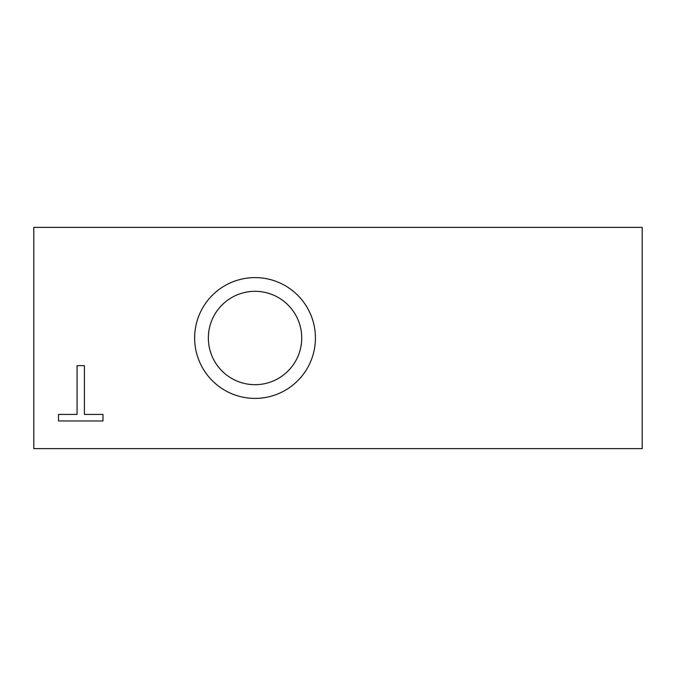 <?xml version="1.0" encoding="UTF-8"?>
<svg xmlns="http://www.w3.org/2000/svg" width="676" height="676" viewBox="0 0 676 676"><rect width="100%" height="100%" fill="white"/><g stroke="black" fill="none" stroke-linecap="round" stroke-linejoin="round"><path stroke-width="1.01" d="M642.2 227.381L642.2 448.619L33.8 448.619L33.8 227.381L642.2 227.381M77.072 365.657L84.424 365.657L84.424 414.422L102.98 414.422L102.98 420.962L58.516 420.962L58.516 414.422L77.072 414.422L77.072 365.657M208.352 338A46.678 46.678 0 0 0 278.377 378.425A46.678 46.678 0 0 0 278.377 297.575A46.678 46.678 0 0 0 208.352 338M194.637 338A60.401 60.401 0 0 1 255.038 277.599A60.401 60.401 0 0 1 315.43 338A60.401 60.401 0 0 1 255.038 398.401A60.401 60.401 0 0 1 194.637 338"/></g></svg>
